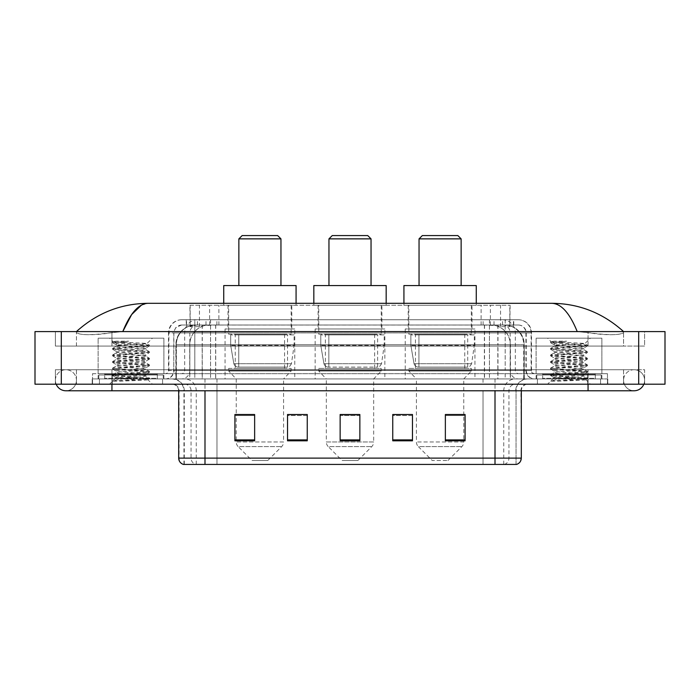 <?xml version="1.0" encoding="UTF-8"?>
<svg xmlns="http://www.w3.org/2000/svg" width="700" height="700" viewBox="0 0 700 700"><rect width="100%" height="100%" fill="white"/><g stroke="black" fill="none" stroke-linecap="round" stroke-linejoin="round"><path stroke-width="0.53" stroke-dasharray="3.5 2.62" d="M474.95 328.956L405.239 328.956L474.95 328.956L474.95 378.936L405.239 378.936L474.95 378.936M405.239 328.956L405.239 378.936M384.851 328.956L315.149 328.956L384.851 328.956L384.851 378.936L315.149 378.936L384.851 378.936M315.149 328.956L315.149 378.936M294.761 328.956L225.05 328.956L294.761 328.956L294.761 378.936L225.05 378.936L294.761 378.936M225.05 328.956L225.05 378.936M503.877 325.01L497.472 325.01L507.299 325.246C509.775 325.99 510.615 326.454 509.819 326.655L500.544 326.655L495.259 325.526L484.365 325.036L215.635 325.036L204.741 325.526L199.456 326.655L190.181 326.655L189.884 305.279L510.116 305.279L189.884 305.279M506.17 325.089A19.731 19.731 0 0 1 524.125 344.741L524.125 378.936L175.875 378.936L524.125 378.936M189.884 326.533L193.83 325.089L202.528 325.01L196.123 325.01M193.83 325.089A19.731 19.731 0 0 0 175.875 344.741L176.278 378.936M291.804 305.279L228.007 305.279L291.804 305.279L291.804 328.956L228.007 328.956L291.804 328.956M228.007 305.279L228.007 328.956M381.894 305.279L318.106 305.279L381.894 305.279L381.894 328.956L318.106 328.956L381.894 328.956M318.106 305.279L318.106 328.956M471.992 305.279L408.196 305.279L471.992 305.279L471.992 328.956L408.196 328.956L471.992 328.956M408.196 305.279L408.196 328.956M510.116 305.279L509.819 326.655L509.819 305.279M202.528 325.01L497.472 325.01M588.061 384.195L588.061 369.731L588.061 384.195L588.061 369.731L111.939 369.731L634.095 369.731A10.526 10.526 0 0 1 643.843 384.195A10.526 10.526 0 0 0 644.613 380.249A10.526 10.526 0 0 1 643.843 384.195A10.526 10.526 0 0 0 634.095 369.731A10.526 10.526 0 0 0 623.569 380.249A10.526 10.526 0 0 1 634.095 369.731L588.061 369.731L644.613 369.731L644.613 384.195L76.431 384.195L644.613 384.195L644.613 369.731L55.387 369.731L55.387 384.195L588.061 384.195L55.387 384.195L55.387 369.731L588.061 369.731L588.061 390.775L588.061 380.249L588.061 390.775L111.939 390.775L111.939 369.731L76.431 369.731L111.939 369.731L111.939 390.775L111.939 378.936L607.784 378.936L607.784 384.195L607.784 378.936L92.216 378.936L92.216 384.195L92.216 378.936L111.939 378.936L111.939 384.195L111.939 369.731L111.939 384.195M111.939 390.775L65.905 390.775A10.526 10.526 0 0 0 76.431 380.249A10.526 10.526 0 0 0 65.905 369.731A10.526 10.526 0 0 0 56.158 384.195A10.526 10.526 0 0 1 55.387 380.249A10.526 10.526 0 0 0 56.158 384.195M65.905 390.775A10.526 10.526 0 0 0 76.431 380.249A10.526 10.526 0 0 1 65.905 390.775A10.526 10.526 0 0 0 76.431 380.249A10.526 10.526 0 0 0 65.905 369.731A10.526 10.526 0 0 0 55.387 380.249M588.061 390.775L634.095 390.775A10.526 10.526 0 0 1 623.569 380.249A10.526 10.526 0 0 0 634.095 390.775A10.526 10.526 0 0 1 623.569 380.249M536.104 378.936L536.104 338.161L536.104 373.678L601.869 373.678L601.869 338.161L536.104 338.161L601.869 338.161L536.104 338.161L601.869 338.161L601.869 378.936L536.104 378.936L601.869 378.936M98.131 378.936L98.131 338.161L98.131 373.678L163.896 373.678L163.896 338.161L98.131 338.161L163.896 338.161L98.131 338.161L163.896 338.161L163.896 378.936L98.131 378.936L163.896 378.936M195.694 325.01L504.551 325.01L195.694 325.01A19.731 19.731 0 0 0 175.963 344.741L202.265 344.741L202.265 378.936L175.963 378.936L524.282 378.936L202.265 378.936M504.551 325.01A19.731 19.731 0 0 1 524.282 344.741L524.282 378.936M623.569 331.59C602.971 312.988 579.049 303.564 551.801 303.31L148.199 303.31C121.056 303.52 97.125 312.944 76.431 331.59L76.431 332.185C78.531 335.335 90.361 335.484 111.939 332.64L122.78 331.59L577.22 331.59L588.061 332.64C606.883 336.035 624.137 334.793 623.569 332.185L623.569 331.59L623.569 332.185C621.469 335.335 609.639 335.484 588.061 332.64L577.22 331.59L122.78 331.59L111.939 332.64C93.118 336.035 75.862 334.793 76.431 332.185L76.431 331.59M665 331.59L665 384.195L35 384.195L35 331.59L665 331.59M111.939 331.59L588.061 331.59L111.939 331.59L111.939 346.054L644.613 346.054L644.613 331.59L588.061 331.59L644.613 331.59L644.613 346.054L55.387 346.054L55.387 331.59L55.387 346.054L588.061 346.054L76.431 346.054L111.939 346.054L111.939 331.59M623.569 369.731L623.569 384.195L623.569 369.731M76.431 369.731L76.431 384.195L76.431 369.731M623.569 346.054L588.061 346.054L623.569 346.054L623.569 332.185L623.569 346.054M76.431 346.054L76.431 332.185L76.431 346.054M551.801 303.31C561.199 303.59 569.678 313.014 577.22 331.59M141.374 305.165L148.199 303.31M186.252 319.751L513.747 319.751L186.252 319.751L186.252 325.01L513.747 325.01L186.252 325.01M518.35 325.01L181.65 325.01L518.35 325.01A7.893 7.893 0 0 1 526.242 332.902L526.242 370.387L168.499 370.387A3.29 3.29 0 0 1 165.209 373.678L534.791 373.678L165.209 373.678M181.65 319.751L518.35 319.751L181.65 319.751A13.151 13.151 0 0 0 168.499 332.902L526.242 332.902L173.758 332.902L173.758 370.387A8.549 8.549 0 0 1 165.209 378.936L534.791 378.936L165.209 378.936M518.35 319.751A13.151 13.151 0 0 1 531.501 332.902L531.501 370.387L489.431 370.387L489.431 373.678M595.289 373.678L542.684 373.678L595.289 373.678L595.289 378.936L542.684 378.936L595.289 378.936L595.289 374.99L542.684 374.99L595.289 374.99M542.684 373.678L542.684 374.99M157.316 373.678L104.711 373.678L157.316 373.678L157.316 378.936L104.711 378.936L157.316 378.936L157.316 374.99L104.711 374.99L157.316 374.99M104.711 373.678L104.711 374.99M92.54 373.678L112.271 373.678L92.54 373.678L92.54 378.936L607.46 378.936L92.54 378.936L92.54 373.678M587.729 373.678L112.271 373.678L607.46 373.678L587.729 373.678L587.729 378.936L587.729 373.678M607.46 373.678L607.46 378.936L607.46 373.678M162.575 378.936L162.575 384.195L99.444 384.195L162.575 384.195L99.444 384.195L162.575 384.195L162.575 378.936L99.444 378.936L99.444 384.195L99.444 378.936L162.575 378.936M600.556 378.936L600.556 384.195L537.425 384.195L600.556 384.195L537.425 384.195L600.556 384.195L600.556 378.936L537.425 378.936L537.425 384.195L537.425 378.936L600.556 378.936M163.24 374.99L98.788 374.99L163.24 374.99L163.24 378.936L98.788 378.936L163.24 378.936M98.788 374.99L98.788 378.936M601.212 374.99L536.76 374.99L601.212 374.99L601.212 378.936L536.76 378.936L601.212 378.936M536.76 374.99L536.76 378.936M183.426 464.424L516.049 464.424L516.049 390.775A11.839 11.839 0 0 1 527.887 378.936L172.112 378.936L527.887 378.936M183.951 464.424L183.951 390.775L521.308 390.775A6.58 6.58 0 0 1 527.887 384.195L172.112 384.195L527.887 384.195M542.684 378.936L595.289 378.936L542.684 378.936M104.711 378.936L157.316 378.936L104.711 378.936M445.358 414.645L465.08 414.645L465.08 440.816L465.08 414.514L465.08 440.816L445.358 440.816L445.358 414.645L445.358 440.816L465.08 440.816L465.08 414.776L465.08 440.816L465.08 415.555L445.358 415.555L445.358 414.514L445.358 440.816L445.358 414.514L465.08 414.514L445.358 414.514L463.767 414.514L463.767 378.936L416.421 378.936L416.421 441.971A6.58 6.58 0 0 0 418.346 446.626L461.843 446.626L418.346 446.626L432.206 460.477L447.983 460.477L432.206 460.477M412.475 439.906L412.475 414.514L412.475 440.816L392.744 440.816L392.744 414.645L392.744 440.816L412.475 440.816L412.475 414.776L412.475 440.816L412.475 415.555L392.744 415.555L392.744 414.514L392.744 440.816L392.744 414.645L392.744 440.816L392.744 415.555L412.475 415.555L412.475 414.645L412.475 439.906L392.744 439.906L392.744 440.816L412.475 440.816L412.475 414.645L392.744 414.645L392.744 439.906M254.642 414.645L234.92 414.645L234.92 440.816L254.642 440.816L254.642 414.514L254.642 440.816L234.92 440.816L234.92 414.645L234.92 440.816L254.642 440.816L254.642 414.776L254.642 440.816L254.642 415.555L234.92 415.555L234.92 440.816L234.92 414.645L234.92 440.816L234.92 415.555L254.642 415.555L254.642 414.514L234.92 414.514L254.642 414.514L236.233 414.514L236.233 378.936L228.672 371.044L291.139 371.044L228.672 371.044L228.672 368.41L291.139 368.41L228.672 368.41M307.256 439.906L307.256 414.514L307.256 440.816L287.525 440.816L287.525 414.645L287.525 440.816L307.256 440.816L307.256 414.776L307.256 440.816L307.256 415.555L287.525 415.555L287.525 414.514L287.525 440.816L287.525 414.645L287.525 440.816L287.525 415.555L307.256 415.555L307.256 414.645L307.256 439.906L287.525 439.906L287.525 440.816L307.256 440.816L307.256 414.645L287.525 414.645L287.525 439.906M359.861 439.906L359.861 414.514L359.861 440.816L340.139 440.816L340.139 414.645L340.139 440.816L359.861 440.816L359.861 414.776L359.861 440.816L359.861 415.555L340.139 415.555L340.139 440.816L340.139 414.514L359.861 414.514L340.139 414.514L359.861 414.514L359.861 439.906L340.139 439.906M515.725 464.424L516.574 464.424M607.46 384.195L92.54 384.195L607.46 384.195L607.46 378.936L607.46 384.195M92.54 384.195L92.54 378.936L92.54 384.195M307.256 414.514L287.525 414.514L307.256 414.514M412.475 414.514L392.744 414.514L412.475 414.514M359.861 415.555L359.861 414.776L359.861 415.555L340.139 415.555L340.139 440.816L359.861 440.816L359.861 415.555M465.08 415.555L465.08 414.776L465.08 415.555L445.358 415.555L445.358 440.816L465.08 440.816L465.08 415.555M359.861 414.645L340.139 414.645M157.972 378.936L104.046 378.936L157.972 378.936A0.656 0.656 0 0 1 157.316 378.28L104.711 378.28L157.316 378.28L157.316 374.334A0.656 0.656 0 0 1 157.972 373.678L104.046 373.678L157.972 373.678M104.046 378.936A0.656 0.656 0 0 0 104.711 378.28L104.711 374.334A0.656 0.656 0 0 0 104.046 373.678M163.896 373.678L98.131 373.678M119.709 381.176L149.354 378.945L147.936 379.767L152.451 384.195L109.567 384.195L116.148 377.624C114.765 378.359 148.627 379.059 147.963 379.706C149.117 380.214 130.646 380.721 119.709 381.176L112.77 381.176C115.832 380.1 121.914 378.91 131.014 377.624L116.148 377.624C115.237 376.53 146.79 375.428 145.88 374.334C146.79 373.24 115.237 372.137 116.148 371.044C115.237 369.95 146.79 368.848 145.88 367.754C146.79 366.66 115.237 365.566 116.148 364.464C115.237 363.37 146.79 362.276 145.88 361.183C146.79 360.089 115.237 358.986 116.148 357.892C115.237 356.799 146.79 355.696 145.88 354.602C146.79 353.509 115.237 352.406 116.148 351.312C115.237 350.219 146.79 349.125 145.88 348.031L145.88 349.668C146.79 348.574 115.237 347.48 116.148 346.386C117.031 345.835 121.984 345.284 131.014 344.741L146.921 343.7C148.365 342.956 112.315 342.265 113.024 341.609L109.567 338.161L152.451 338.161L109.567 338.161M112.77 381.176L149.441 378.035L112.586 374.745L149.441 371.455L112.586 368.165L149.441 364.875L112.586 361.594L149.441 358.304L112.586 355.014L149.354 351.636L112.586 348.442L149.441 345.152L146.895 343.63L152.451 338.161M149.354 378.945L112.586 375.567L149.441 372.277L112.665 369.084L149.441 365.697L112.586 362.416L149.441 359.126L112.586 355.836L149.354 352.642L145.88 354.602L145.88 356.248C146.79 355.154 115.237 354.051 116.148 352.957C115.237 351.864 146.79 350.761 145.88 349.668L149.354 351.636M149.354 352.642L112.586 349.256L149.354 346.062L145.88 348.031C146.79 346.929 115.237 345.835 116.148 344.741L116.148 346.386L112.665 348.346M149.354 346.062L112.665 342.773L116.244 344.855L131.014 344.741M149.354 359.214L145.88 361.183L145.88 362.828C146.79 361.725 115.237 360.631 116.148 359.537C115.237 358.444 146.79 357.341 145.88 356.248L149.354 358.207M112.665 349.352L116.244 351.426L116.148 352.957L112.665 354.926M149.354 365.794L145.88 367.754L145.88 369.399C146.79 368.305 115.237 367.203 116.148 366.109C115.237 365.015 146.79 363.921 145.88 362.828L149.354 364.787M112.665 355.924L116.244 358.006L116.148 359.537L112.665 361.498M149.354 372.365L145.88 374.334L145.88 375.979C146.79 374.885 115.237 373.783 116.148 372.689C115.237 371.595 146.79 370.493 145.88 369.399L149.354 371.368M112.665 362.504L116.244 364.586L116.148 366.109L112.665 368.078M131.014 377.624C140.044 377.072 144.996 376.521 145.88 375.979L149.354 377.939M112.665 369.084L116.244 371.158L116.148 372.689L112.665 374.649M109.567 384.195L152.451 384.195M116.148 377.624L112.665 375.655M116.305 341.18L112.665 341.775L116.305 341.18L128.669 341.18C119.779 342.23 115.605 343.42 116.148 344.741M149.354 345.056L112.665 341.775M112.665 342.773L128.669 341.18M238.866 285.556L280.954 285.556L238.866 285.556M267.794 460.477L252.017 460.477L238.157 446.626L281.654 446.626L238.157 446.626A6.58 6.58 0 0 1 236.233 441.971L283.579 441.971A6.58 6.58 0 0 1 281.654 446.626L267.794 460.477L252.017 460.477M291.139 368.41L291.139 371.044L283.579 378.936L236.233 378.936L283.579 378.936L283.579 441.971L236.233 441.971L236.233 414.645M235.244 334.215L284.567 334.215L235.244 334.215L235.244 368.41L284.567 368.41L235.244 368.41M284.567 334.215L284.567 368.41M228.672 305.279L291.139 305.279L228.672 305.279L228.672 334.215L291.139 334.215L228.672 334.215M291.139 305.279L291.139 334.215M223.737 303.31L223.737 305.279L296.074 305.279L223.737 305.279M296.074 303.31L296.074 305.279M223.737 285.556L296.074 285.556M238.866 238.866L280.954 238.866M242.148 235.576L277.664 235.576M294.105 334.871L230.685 334.871L294.105 334.871L294.105 345.398L230.685 345.398L230.685 334.871L230.685 345.398L233.852 363.72C234.631 365.977 236.267 367.106 238.744 367.098L287.525 367.098L238.744 367.098L238.752 334.871L238.744 367.098C236.276 367.106 234.64 365.986 233.852 363.72L230.685 345.398L294.105 345.398L291.436 363.72L233.852 363.72L291.436 363.72C289.739 366.564 288.435 367.692 287.534 367.098L287.525 334.871L238.752 334.871L287.525 334.871M328.956 285.556L371.044 285.556L328.956 285.556M357.892 460.477L342.108 460.477L328.248 446.626L371.752 446.626L328.248 446.626A6.58 6.58 0 0 1 326.322 441.971L373.678 441.971A6.58 6.58 0 0 1 371.752 446.626L357.892 460.477L342.108 460.477M373.678 378.936L326.322 378.936L326.322 441.971L373.678 441.971L373.678 378.936L381.238 371.044L318.762 371.044L381.238 371.044L381.238 368.41L318.762 368.41L318.762 371.044L326.322 378.936L373.678 378.936M325.342 334.215L374.658 334.215L325.342 334.215L325.342 368.41L374.658 368.41L325.342 368.41M374.658 334.215L374.658 368.41M318.762 305.279L381.238 305.279L318.762 305.279L318.762 334.215L381.238 334.215L318.762 334.215M381.238 305.279L381.238 334.215M313.828 303.31L313.828 305.279L386.172 305.279L313.828 305.279M386.172 303.31L386.172 305.279M313.828 285.556L386.172 285.556M318.762 368.41L381.238 368.41M328.956 238.866L371.044 238.866M332.246 235.576L367.754 235.576M384.195 334.871L320.775 334.871L384.195 334.871L384.195 345.398L320.775 345.398L320.775 334.871L320.775 345.398L323.942 363.72C324.73 365.977 326.358 367.106 328.842 367.098L377.624 367.098L328.842 367.098L328.842 334.871L328.842 367.098C326.366 367.106 324.739 365.986 323.942 363.72L320.775 345.398L384.195 345.398L381.535 363.72L323.942 363.72L381.535 363.72C379.829 366.564 378.534 367.692 377.624 367.098L377.624 334.871L328.842 334.871L377.624 334.871M419.046 285.556L461.134 285.556L419.046 285.556M447.983 460.477L461.843 446.626A6.58 6.58 0 0 0 463.767 441.971L416.421 441.971L463.767 441.971L463.767 414.645M463.767 378.936L471.327 371.044L408.861 371.044L471.327 371.044L471.327 368.41L408.861 368.41L408.861 371.044L416.421 378.936L463.767 378.936M415.433 334.215L464.756 334.215L415.433 334.215L415.433 368.41L464.756 368.41L415.433 368.41M464.756 334.215L464.756 368.41M408.861 305.279L471.327 305.279L408.861 305.279L408.861 334.215L471.327 334.215L408.861 334.215M471.327 305.279L471.327 334.215M403.926 303.31L403.926 305.279L476.262 305.279L403.926 305.279M476.262 303.31L476.262 305.279M403.926 285.556L476.262 285.556M408.861 368.41L471.327 368.41M419.046 238.866L461.134 238.866M422.336 235.576L457.852 235.576M474.294 334.871L410.865 334.871L474.294 334.871L474.294 345.398L410.865 345.398L410.865 334.871L410.865 345.398L414.041 363.72C414.82 365.977 416.456 367.106 418.933 367.098L467.714 367.098L418.933 367.098L418.941 334.871L418.933 367.098C416.456 367.106 414.829 365.986 414.041 363.72L410.865 345.398L474.294 345.398L471.625 363.72L414.041 363.72L471.625 363.72C469.927 366.564 468.624 367.692 467.722 367.098L467.714 334.871L418.941 334.871L467.714 334.871M595.954 378.936L542.028 378.936L595.954 378.936A0.656 0.656 0 0 1 595.289 378.28L542.684 378.28L595.289 378.28L595.289 374.334A0.656 0.656 0 0 1 595.954 373.678L542.028 373.678L595.954 373.678M542.028 378.936A0.656 0.656 0 0 0 542.684 378.28L542.684 374.334A0.656 0.656 0 0 0 542.028 373.678M601.869 373.678L536.104 373.678M557.69 381.176L587.335 378.945L585.909 379.767L590.433 384.195L547.549 384.195L554.12 377.624C552.738 378.359 586.609 379.059 585.935 379.706C587.09 380.214 568.619 380.721 557.69 381.176L550.742 381.176C553.805 380.1 559.886 378.91 568.986 377.624L554.12 377.624C553.21 376.53 584.762 375.428 583.852 374.334C584.762 373.24 553.21 372.137 554.12 371.044C553.21 369.95 584.762 368.848 583.852 367.754C584.762 366.66 553.21 365.566 554.12 364.464C553.21 363.37 584.762 362.276 583.852 361.183C584.762 360.089 553.21 358.986 554.12 357.892C553.21 356.799 584.762 355.696 583.852 354.602C584.762 353.509 553.21 352.406 554.12 351.312C553.21 350.219 584.762 349.125 583.852 348.031L583.852 349.668C584.762 348.574 553.21 347.48 554.12 346.386C555.004 345.835 559.956 345.284 568.986 344.741L584.894 343.7C586.337 342.956 550.288 342.265 550.996 341.609L547.549 338.161L590.433 338.161L547.549 338.161M550.742 381.176L587.414 378.035L550.559 374.745L587.414 371.455L550.559 368.165L587.414 364.875L550.559 361.594L587.414 358.304L550.559 355.014L587.335 351.636L550.559 348.442L587.414 345.152L584.867 343.63L590.433 338.161M587.335 378.945L550.559 375.567L587.414 372.277L550.646 369.084L587.414 365.697L550.559 362.416L587.414 359.126L550.559 355.836L587.335 352.642L583.852 354.602L583.852 356.248C584.762 355.154 553.21 354.051 554.12 352.957C553.21 351.864 584.762 350.761 583.852 349.668L587.335 351.636M587.335 352.642L550.559 349.256L587.335 346.062L583.852 348.031C584.762 346.929 553.21 345.835 554.12 344.741L554.12 346.386L550.646 348.346M587.335 346.062L550.646 342.773L554.225 344.855L568.986 344.741M587.335 359.214L583.852 361.183L583.852 362.828C584.762 361.725 553.21 360.631 554.12 359.537C553.21 358.444 584.762 357.341 583.852 356.248L587.335 358.207M550.646 349.352L554.225 351.426L554.12 352.957L550.646 354.926M587.335 365.794L583.852 367.754L583.852 369.399C584.762 368.305 553.21 367.203 554.12 366.109C553.21 365.015 584.762 363.921 583.852 362.828L587.335 364.787M550.646 355.924L554.225 358.006L554.12 359.537L550.646 361.498M587.335 372.365L583.852 374.334L583.852 375.979C584.762 374.885 553.21 373.783 554.12 372.689C553.21 371.595 584.762 370.493 583.852 369.399L587.335 371.368M550.646 362.504L554.225 364.586L554.12 366.109L550.646 368.078M568.986 377.624C578.016 377.072 582.969 376.521 583.852 375.979L587.335 377.939M550.646 369.084L554.225 371.158L554.12 372.689L550.646 374.649M547.549 384.195L590.433 384.195M554.12 377.624L550.646 375.655M554.278 341.18L550.646 341.775L554.278 341.18L566.641 341.18C557.751 342.23 553.586 343.42 554.12 344.741M587.335 345.056L550.646 341.775M550.646 342.773L566.641 341.18M238.744 367.098L287.534 367.098L238.744 367.098M418.933 367.098L467.722 367.098L418.933 367.098M190.181 326.655L190.181 305.279M192.701 325.246A19.731 19.425 -90 0 0 176.278 344.741L524.125 344.741L497.823 344.741L497.823 378.936M523.722 378.936L523.722 344.741A19.731 19.425 90 0 0 507.299 325.246M202.178 325.01L202.178 344.741L175.875 344.741L175.875 378.936M484.365 325.036L484.365 378.936M495.259 325.526A19.731 19.425 90 0 1 510.274 344.741L510.274 378.936M215.635 325.036L215.635 378.936M204.741 325.526A19.731 19.425 -90 0 0 189.726 344.741L189.726 378.936M497.823 325.01L497.823 344.741L202.178 344.741L202.178 378.936M209.606 325.054L209.606 305.279M199.456 326.655L199.456 305.279M218.881 325.054L218.881 305.279M481.119 325.054L481.119 305.279M500.544 326.655L500.544 305.279M490.394 325.054L490.394 305.279M195.79 325.01A19.731 19.425 -90 0 0 176.365 344.741L175.963 378.936M497.971 325.01L497.971 344.741L524.282 344.741L523.88 378.936M202.265 325.01L202.265 344.741L497.971 344.741L497.971 378.936M638.697 331.59L638.697 384.195M61.303 331.59L61.303 384.195M588.061 346.054L588.061 331.59L588.061 346.054M111.939 346.054L111.939 332.64L111.939 346.054M504.455 325.01A19.731 19.425 -90 0 1 523.88 344.741L510.431 344.741L510.431 378.936M490.998 325.01A19.731 19.425 90 0 1 510.431 344.741L484.523 344.741L484.523 378.936M484.523 325.01L484.523 344.741L215.722 344.741L215.722 378.936M215.722 325.01L215.722 344.741L189.814 344.741L189.814 378.936M209.239 325.01A19.731 19.425 90 0 0 189.814 344.741L176.365 344.741L176.365 378.936M205.984 325.01L205.984 319.751M489.431 319.751L489.431 332.902L531.501 332.902L505.199 332.902L505.199 325.01M210.569 319.751L210.569 370.387L174.081 370.387A8.549 8.417 90 0 1 165.655 378.936M194.801 373.678L194.801 370.387L505.199 370.387L505.199 332.902L505.199 370.387L526.242 370.387C526.75 375.576 529.602 378.429 534.791 378.936M505.199 319.751L505.199 332.902L168.499 332.902L168.499 370.387L531.501 370.387C531.694 372.382 532.796 373.476 534.791 373.678M181.65 325.01L175.936 327.451L173.889 331.485L173.758 370.387L194.801 370.387L194.801 319.751M534.345 373.678A3.29 3.238 -90 0 1 531.108 370.387L531.108 332.902A13.151 12.95 90 0 0 518.149 319.751M112.271 373.678L112.271 378.936L112.271 373.678M197.619 319.751A13.151 12.95 -90 0 0 184.669 332.902L184.669 370.387A3.29 3.238 90 0 1 181.431 373.678M181.851 319.751A13.151 12.95 -90 0 0 168.893 332.902L168.893 370.387A3.29 3.238 90 0 1 165.655 373.678M502.381 319.751A13.151 12.95 90 0 1 515.331 332.902L515.331 370.387A3.29 3.238 -90 0 0 518.569 373.678M181.851 325.01A7.893 7.77 -90 0 0 174.081 332.902L489.431 332.902L489.431 370.387L210.569 370.387L210.569 373.678M505.199 373.678L505.199 378.936M210.569 325.01L210.569 378.936M197.619 325.01A7.893 7.77 -90 0 0 189.849 332.902L189.849 370.387A8.549 8.417 90 0 1 181.431 378.936M194.801 325.01L194.801 378.936M518.149 325.01A7.893 7.77 90 0 1 525.919 332.902L525.919 370.387A8.549 8.417 -90 0 0 534.345 378.936M502.381 325.01A7.893 7.77 90 0 1 510.151 332.902L510.151 370.387A8.549 8.417 -90 0 0 518.569 378.936M489.431 325.01L489.431 378.936M186.559 325.01L186.559 319.751M197.452 325.01L197.452 319.751M216.886 325.01L216.886 319.751M483.114 325.01L483.114 319.751M502.548 325.01L502.548 319.751M513.441 325.01L513.441 319.751M494.016 325.01L494.016 319.751M504.28 464.424A6.58 6.475 90 0 0 508.944 458.115L216.965 458.115L216.965 390.775L483.035 390.775L483.035 464.424L483.035 390.775L515.725 390.775A11.839 11.655 -90 0 1 527.389 378.936M204.995 464.424L204.995 390.775L183.951 390.775C183.251 383.582 179.305 379.636 172.112 378.936M495.005 384.195L495.005 390.775L178.692 390.775L216.965 390.775L216.965 384.195M521.308 390.775L204.995 390.775L204.995 384.195M216.965 378.936L216.965 464.424L216.965 458.115L178.692 458.115M183.75 464.424A6.58 6.475 -90 0 1 179.086 458.115L179.086 390.775A6.58 6.475 90 0 0 172.611 384.195M184.581 384.195A6.58 6.475 90 0 1 191.056 390.775L191.056 458.115A6.58 6.475 -90 0 0 195.72 464.424M516.25 464.424A6.58 6.475 90 0 0 520.914 458.115L508.944 458.115L508.944 390.775A6.58 6.475 -90 0 1 515.419 384.195M521.308 458.115L520.914 390.775A6.58 6.475 -90 0 1 527.389 384.195M587.729 384.195L587.729 378.936L587.729 384.195M112.271 384.195L112.271 378.936L112.271 384.195M483.035 378.936L483.035 384.195M503.764 464.424L503.764 390.775A11.839 11.655 -90 0 1 515.419 378.936M516.049 464.424L516.049 390.775L495.005 390.775L495.005 464.424M184.275 464.424L184.275 390.775A11.839 11.655 90 0 0 172.611 378.936M196.236 464.424L196.236 390.775A11.839 11.655 90 0 0 184.581 378.936M204.995 378.936L204.995 390.775M495.005 378.936L495.005 390.775M254.642 439.906L234.92 439.906M465.08 439.906L445.358 439.906M157.316 374.334L104.711 374.334L157.316 374.334M595.289 374.334L542.684 374.334L595.289 374.334M111.939 369.731L65.905 369.731L111.939 369.731M513.747 325.01L513.747 319.751M178.692 390.775C178.299 386.776 176.111 384.589 172.112 384.195M149.441 378.035L149.441 378.849M112.586 374.745L112.586 375.567M149.441 371.455L149.441 372.277M112.586 368.165L112.586 368.988M149.441 364.875L149.441 365.697M112.586 361.594L112.586 362.416M149.441 358.304L149.441 359.126M112.586 355.014L112.586 355.836M149.441 351.724L149.441 352.546M112.586 348.442L112.586 349.256M149.441 345.152L149.441 345.975M112.586 341.863L112.586 342.685M587.414 378.035L587.414 378.849M550.559 374.745L550.559 375.567M587.414 371.455L587.414 372.277M550.559 368.165L550.559 368.988M587.414 364.875L587.414 365.697M550.559 361.594L550.559 362.416M587.414 358.304L587.414 359.126M550.559 355.014L550.559 355.836M587.414 351.724L587.414 352.546M550.559 348.442L550.559 349.256M587.414 345.152L587.414 345.975M550.559 341.863L550.559 342.685"/><path stroke-width="1.05" d="M56.158 384.195A10.526 10.526 0 0 0 65.905 390.775A10.526 10.526 0 0 1 56.158 384.195A10.526 10.526 0 0 0 65.905 390.775L634.095 390.775A10.526 10.526 0 0 0 643.843 384.195A10.526 10.526 0 0 1 634.095 390.775A10.526 10.526 0 0 0 643.843 384.195A10.526 10.526 0 0 1 634.095 390.775M577.22 331.59C569.678 313.014 561.199 303.59 551.801 303.31L148.199 303.31C138.801 303.59 130.322 313.014 122.78 331.59L131.635 314.58L141.374 305.165M61.303 331.59L665 331.59L665 384.195L35 384.195L35 331.59L61.303 331.59L61.303 384.195M551.801 303.31C578.944 303.52 602.875 312.944 623.569 331.59L621.329 329.56M78.671 329.56L76.431 331.59C97.029 312.988 120.951 303.564 148.199 303.31M495.005 464.424L495.005 458.115L521.308 458.115C521.124 461.265 519.549 463.365 516.574 464.424L183.426 464.424A6.58 6.58 0 0 1 178.692 458.115L178.692 390.775M465.08 440.816L465.08 414.514L445.358 414.514L445.358 440.816L465.08 440.816M412.475 440.816L412.475 414.514L392.744 414.514L392.744 440.816L412.475 440.816M254.642 440.816L254.642 414.514L234.92 414.514L234.92 440.816L254.642 440.816M307.256 440.816L307.256 414.514L287.525 414.514L287.525 440.816L307.256 440.816M359.861 440.816L359.861 414.514L340.139 414.514L340.139 440.816L359.861 440.816M445.358 414.645L463.767 414.645M307.256 414.514L287.525 414.645L307.256 414.514M236.233 414.645L254.642 414.645M412.475 414.514L392.744 414.645L412.475 414.514M359.861 414.645L340.139 414.645M238.866 238.866L280.954 238.866L277.664 235.576L242.148 235.576L238.866 238.866L238.866 285.556M280.954 238.866L280.954 285.556M296.074 303.31L296.074 285.556L223.737 285.556L223.737 303.31M328.956 238.866L371.044 238.866L367.754 235.576L332.246 235.576L328.956 238.866L328.956 285.556M371.044 238.866L371.044 285.556M386.172 303.31L386.172 285.556L313.828 285.556L313.828 303.31M419.046 238.866L461.134 238.866L457.852 235.576L422.336 235.576L419.046 238.866L419.046 285.556M461.134 238.866L461.134 285.556M476.262 303.31L476.262 285.556L403.926 285.556L403.926 303.31M588.061 384.195L588.061 390.775M111.939 384.195L111.939 390.775M638.697 331.59L638.697 384.195M178.692 458.115L204.995 458.115L204.995 464.424M204.995 390.775L204.995 458.115L495.005 458.115L495.005 390.775M359.861 439.906L340.139 439.906M307.256 439.906L287.525 439.906M254.642 439.906L234.92 439.906M412.475 439.906L392.744 439.906M465.08 439.906L445.358 439.906M521.308 458.115L521.308 390.775"/></g></svg>
